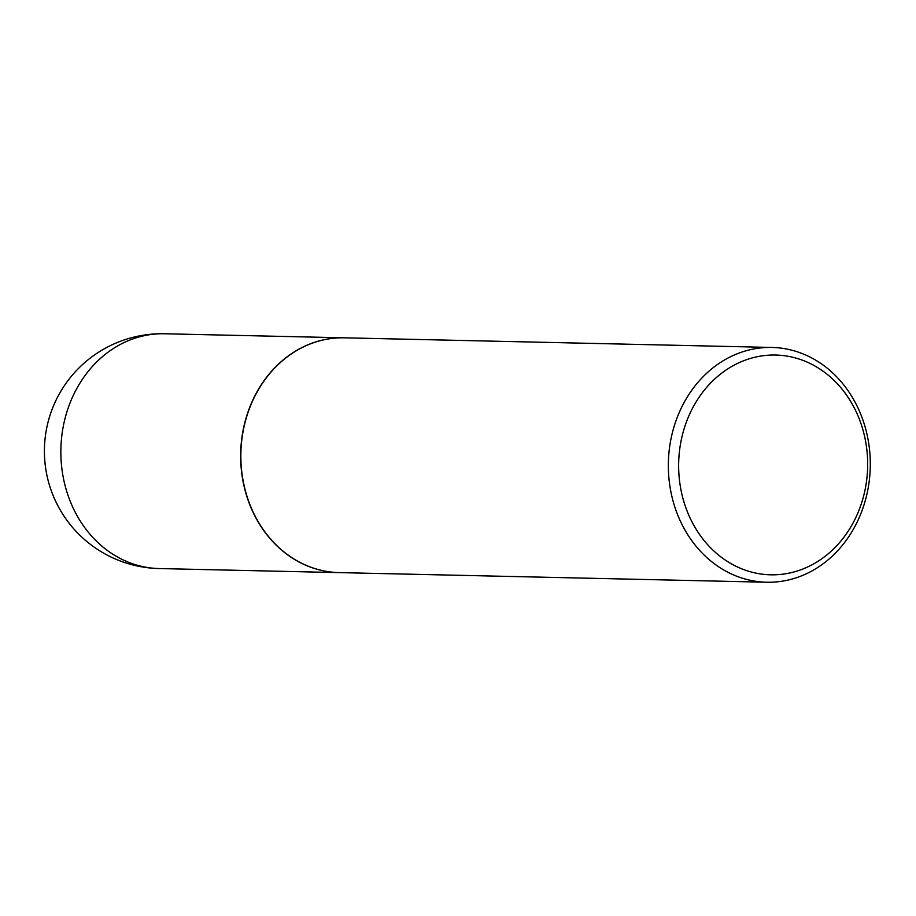 <?xml version="1.0" encoding="UTF-8"?>
<svg xmlns="http://www.w3.org/2000/svg" width="916" height="916" viewBox="0 0 916 916"><rect width="100%" height="100%" fill="white"/><g stroke="black" fill="none" stroke-linecap="round" stroke-linejoin="round"><path stroke-width="1.37" d="M344.37 337.821A117.42 100.966 91.3 0 0 344.279 337.809A117.42 100.966 91.3 0 0 241.309 469.29A117.42 100.966 91.3 0 0 338.989 572.603A117.42 100.966 91.3 0 0 339.08 572.603M771.97 347.45L344.462 337.821A117.42 100.966 91.3 0 0 330.39 338.645A117.42 100.966 91.3 0 0 240.942 461.137A117.42 100.966 91.3 0 0 339.172 572.603L766.681 582.232A117.42 100.966 91.3 0 0 780.753 581.408A117.42 100.966 91.3 0 0 870.2 458.927A117.42 100.966 91.3 0 0 771.97 347.45A117.42 100.966 91.3 0 0 757.887 348.275A117.42 100.966 91.3 0 0 668.44 470.767A117.42 100.966 91.3 0 0 766.681 582.232M783.856 574.034A109.909 94.508 91.3 0 0 867.063 451.748A109.909 94.508 91.3 0 0 762.456 355.82A109.909 94.508 91.3 0 0 679.248 478.118A109.909 94.508 91.3 0 0 783.856 574.034M344.279 337.809L164.468 333.767A117.42 100.966 91.3 0 0 150.396 334.592A117.42 100.966 91.3 0 0 61.498 465.248A117.42 100.966 91.3 0 0 159.178 568.55L338.989 572.603M164.468 333.767A117.42 117.42 0 0 0 44.609 458.023A117.42 117.42 0 0 0 159.178 568.55"/></g></svg>
